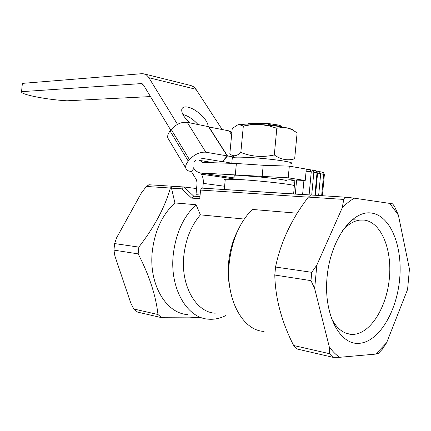 <?xml version="1.0" encoding="UTF-8"?>
<svg xmlns="http://www.w3.org/2000/svg" width="431" height="431" viewBox="0 0 431 431"><rect width="100%" height="100%" fill="white"/><g stroke="black" fill="none" stroke-linecap="round" stroke-linejoin="round"><path stroke-width="0.65" d="M371.339 213.038C390.481 215.489 402.78 246.246 399.661 278.997C396.784 311.758 378.871 341.875 359.309 343.329C339.72 345.344 323.465 314.339 327.075 277.106C330.41 239.862 352.267 210.026 371.339 213.038M331.073 317.604C336.148 327.786 342.656 333.357 350.586 334.305L353.495 334.375C370.8 333.362 386.844 306.947 389.392 277.995C392.156 249.048 381.052 222.013 364.066 220.074L359.675 220.117C353.668 220.931 347.914 224.443 342.408 230.666M294.4 185.669C293.155 184.333 256.127 180.287 236.377 179.366L225.278 179.231L224.589 179.479L225.219 179.846M297.25 213.21L252.28 209.434C239.55 222.31 231.862 240.207 229.217 263.131C225.359 299.06 242.669 330.722 264.058 331.407M237.874 230.391C232.875 240.002 229.782 250.691 228.597 262.463C227.773 271.428 228.209 279.988 229.906 288.145M187.614 314.576C166.118 313.493 148.673 284.304 152.267 251.656C154.74 230.822 162.293 214.584 174.927 202.942L196.04 204.714L200.41 214.853C191.208 225.558 185.68 239.21 183.832 255.82C180.562 285.758 196.067 312.475 215.263 313.186M200.41 214.853L244.258 219.056M196.04 204.714C183.358 216.691 175.762 233.381 173.24 254.786C169.572 288.323 187.011 318.197 208.518 319.182C214.449 319.651 220.273 318.412 225.989 315.454M133.782 308.989L130.733 302.928L114.921 256.062L113.951 250.131L138.173 253.881C149.304 275.431 155.903 295.644 157.972 314.517L133.782 308.989L137.597 312.109L161.797 317.712L189.204 317.846L200.124 317.329M389.624 203.238L398.368 215.08L394.548 206.487L392.587 203.82L354.379 198.19L346.535 197.242L344.692 197.7L343.83 199.154L342.182 207.974C346.115 203.771 350.177 200.512 354.379 198.19M113.951 250.131L114.592 243.569L116.715 237.594L141.368 192.986L146.368 186.456L149.148 184.754M310.983 280.635L314.652 288.544L316.844 265.076L311.758 272.317L310.983 280.635L274.795 275.032L275.549 267.037C280.603 242.281 291.55 218.97 308.38 197.096L310.606 195.076L202.096 188.115L346.179 197.22M398.368 215.08L409.45 269.014L407.581 289.454L386.65 342.699L375.746 354.093L378.375 353.339L382.227 349.309L386.65 342.699M333.039 357.331L339.633 357.299C335.873 354.756 332.425 351.281 329.284 346.874L329.354 353.662L333.039 357.331L297.385 349.083L293.64 345.506C281.588 321.688 275.307 298.198 274.795 275.032M196.568 188.552L183.956 186.957L183.364 187.016L181.85 188.837L171.495 188.158L172.222 186.311L170.38 188.035C164.787 207.521 154.271 227.207 138.83 247.103L114.592 243.569M342.182 207.974L316.844 265.076M311.758 272.317L275.549 267.037M339.633 357.299L375.746 354.093M314.652 288.544L329.284 346.874M329.354 353.662L293.64 345.506M174.927 202.942L171.495 188.158M138.83 247.103L138.173 253.881M157.972 314.517L161.797 317.712M193.902 196.186L191.612 198.098L199.747 198.718L200.571 190.071L201.719 188.175M293.77 186.117L294.368 186.003M183.364 187.016L172.222 186.311M248.051 124.08L248.515 123.654L267.409 123.39L277.699 124.92C280.279 125.513 281.465 126.041 281.254 126.498L281.615 126.87M281.292 126.816L278.464 126.008L268.438 124.484L268.373 125.184M268.438 124.484L267.409 123.39M285.559 180.945C292.062 180.368 260.394 176.521 242.68 175.789L234.216 175.762L234.162 176.274M207.968 126.574C208.911 120.825 196.434 108.768 187.954 107.168C184.516 106.457 182.458 107.163 181.785 109.269C181.279 113.008 184.015 117.55 189.996 122.9M170.73 130.124L143.507 85.047L141.643 83.571L21.55 91.668C20.138 94.491 46.359 99.62 66.961 100.806L150.467 96.576M177.497 124.349L148.636 77.294L146.712 75.199L144.002 73.863L141.821 73.69L22.374 83.382L21.55 91.668M222.121 129.467L195.992 89.303L193.767 86.879L191.03 85.57L144.002 73.863M294.858 180.799L288.77 179.711L305.223 180.503L306.29 169.087L289.314 166.14L263.206 165.272L236.377 163.489L202.732 162.406L199.618 160.418L214.164 162.773M305.223 180.503L288.215 177.82L200.296 172.976C197.495 172.352 195.221 170.617 193.471 167.778M288.215 177.82L289.314 166.14M285.462 181.984L294.734 182.124M198.018 124.537C193.363 119.365 188.299 115.977 182.825 114.382M262.134 176.618L263.206 165.272M185.788 168.09C185.33 166.043 186.149 163.715 188.239 161.113L189.468 159.626L171.236 129.483L170.067 130.965C168.068 133.572 167.33 135.927 167.842 138.028L185.788 168.09C186.289 169.83 187.663 170.886 189.915 171.247L191.391 171.463L193.907 168.456M194.23 162.061L195.453 160.591M200.103 194.995L195.981 194.699L197.102 183.013L196.493 179.969L191.391 171.463M202.785 188.164L203.243 183.369C203.534 179.851 202.92 176.791 201.396 174.189L200.706 173.052M168.995 139.956L167.842 138.028M208.679 126.913L229.071 130.884L231.856 132.484M208.814 126.746L227.503 155.947L234.615 157.175M222.439 161.485L231.792 163.22M222.574 161.7L227.503 155.947M171.236 129.483C176.08 124.166 181.408 121.784 187.216 122.329L208.534 126.687L227.229 155.898L205.824 152.197C199.968 151.814 194.516 154.293 189.468 159.626M200.873 158.123L222.294 161.657L227.229 155.898M290.844 163.554C297.665 162.428 266.972 158.112 245.702 157.315C238.58 157.029 234.119 157.1 232.331 157.53L231.716 157.902L232.255 158.366M237.923 124.742L246.462 124.085L260.232 124.527L251.726 124.678L243.337 126.03L239.065 124.597L237.923 124.742L232.239 128.476L229.82 153.915L231.808 155.198C234.55 156.469 237.556 155.559 240.827 152.466C251.515 156.69 262.673 157.52 274.305 154.961C280.947 159.642 287.736 160.919 294.675 158.797L297.115 132.807L291.663 129.483L286.615 127.824L282.106 127.495L276.826 128.233L274.305 154.961M243.337 126.03L240.827 152.466M276.826 128.233L268.648 125.777L260.232 124.527C271.315 125.297 280.355 126.445 287.353 127.975C290.86 128.788 292.768 129.532 293.075 130.2M170.38 188.035L146.368 186.456M343.782 199.424L308.38 197.096M308.337 197.156L200.571 190.071M191.612 198.098L181.85 188.837M183.956 186.957L193.718 196.164L199.946 196.622L193.53 196.159M302.61 194.478L303.925 180.444M296.614 180.088L295.305 194.015M321.65 195.679L323.638 174.377L313.843 172.217L311.71 195.054M312.335 169.895L313.843 172.217L311.263 171.78L309.102 194.887M306.091 171.231L311.263 171.78L309.878 169.469L306.285 169.124L315.53 170.644L316.995 172.939L314.91 195.254M315.751 170.73L317.582 173.17L315.514 195.291M322.393 195.728L324.36 174.663L323.638 174.377L322.264 172.12L319.296 171.608L320.669 173.871L318.649 195.491M324.371 174.544C323.115 171.032 323.234 172.863 322.264 172.12L322.146 172.104M316.268 170.94L319.177 171.586M142.354 83.856L140.867 83.506M235.315 174.674L236.377 163.489M195.992 89.303L148.91 77.725M234.011 177.901L201.703 173.154M188.239 161.113L170.067 130.965M233.914 178.924L201.396 174.189M224.61 186.251L203.243 183.369M229.071 130.884L231.636 134.801M205.824 152.197L187.216 122.329M225.278 179.231L224.298 189.521M294.933 180.007L293.63 193.907M148.824 184.748L183.789 186.962M202.096 188.115L345.991 197.22M345.958 333.19L350.586 334.305M352.052 219.74L359.675 220.117M233.882 179.248L234.216 175.762M202.473 162.39L202.144 162.336M234.006 177.933L201.325 173.127M232.331 157.53L231.781 163.338M234.701 157.234L231.808 155.198"/></g></svg>
